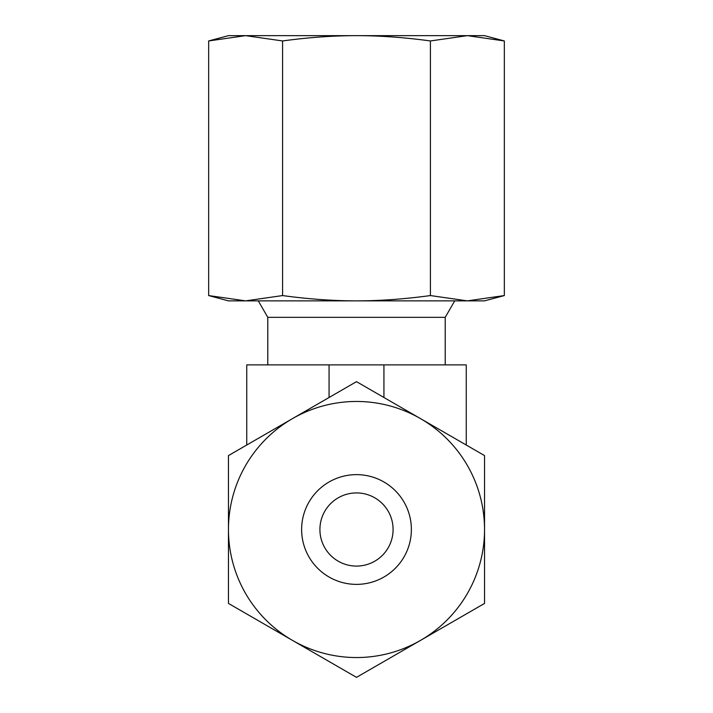 <?xml version="1.0" encoding="UTF-8"?>
<svg xmlns="http://www.w3.org/2000/svg" width="713" height="713" viewBox="0 0 713 713"><rect width="100%" height="100%" fill="white"/><g stroke="black" fill="none" stroke-linecap="round" stroke-linejoin="round"><path stroke-width="1.07" d="M445.215 364.887L445.215 317.33L267.785 317.33L258.284 300.868M356.5 566.086A36.586 36.586 0 0 1 319.914 529.509A36.586 36.586 0 0 1 356.5 492.924A36.586 36.586 0 0 1 393.086 529.509A36.586 36.586 0 0 1 356.5 566.086M466.249 445.028L466.249 364.887L246.751 364.887L246.751 445.028M383.933 397.506L383.933 364.887M329.067 397.506L329.067 364.887M356.5 474.635A54.874 54.874 0 0 1 411.374 529.509A54.874 54.874 0 0 1 356.5 584.375A54.874 54.874 0 0 1 301.626 529.509A54.874 54.874 0 0 1 356.5 474.635M356.5 657.546A128.037 128.037 0 0 1 292.482 640.39L356.5 677.35L484.537 603.43L484.537 455.58L356.5 381.66L292.482 418.62A128.037 128.037 0 0 1 484.537 529.509A128.037 128.037 0 0 1 356.5 657.546M228.463 603.43L292.482 640.39A128.037 128.037 0 0 1 228.463 529.509L228.463 603.43M228.463 455.58L228.463 529.509A128.037 128.037 0 0 1 292.482 418.62L228.463 455.58M242.179 300.868L228.463 300.868L208.659 295.565L245.62 300.868L242.179 300.868M467.38 300.868L470.821 300.868L467.38 300.868L430.42 295.565C404.663 299.086 380.02 300.859 356.5 300.868C332.98 300.859 308.337 299.086 282.58 295.565L245.62 300.868L467.38 300.868L504.341 295.565L484.537 300.868L467.38 300.868M504.341 40.953L467.38 35.65L228.463 35.65L208.659 40.953L245.62 35.65L282.58 40.953C308.337 37.432 332.98 35.659 356.5 35.65C380.02 35.659 404.663 37.432 430.42 40.953L467.38 35.65L484.537 35.65L504.341 40.953L504.341 295.565M208.659 40.953L208.659 295.565M430.42 40.953L430.42 295.565M282.58 40.953L282.58 295.565M267.785 364.887L267.785 317.33M445.215 317.33L454.716 300.868"/></g></svg>
